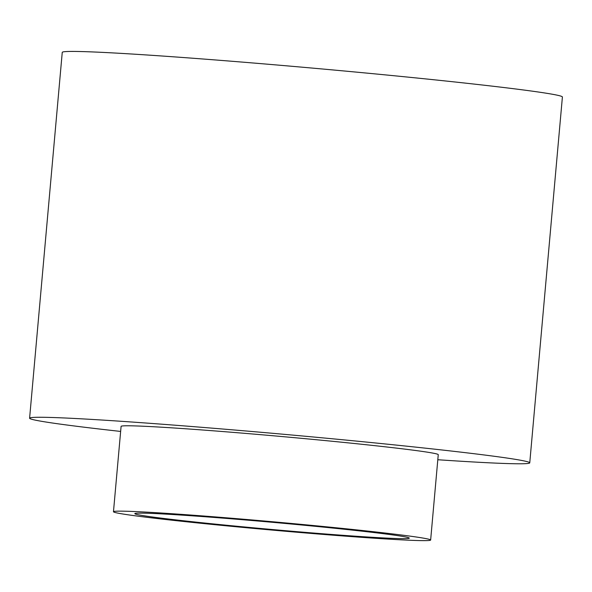 <?xml version="1.0" encoding="UTF-8"?>
<svg xmlns="http://www.w3.org/2000/svg" width="592" height="592" viewBox="0 0 592 592"><rect width="100%" height="100%" fill="white"/><g stroke="black" fill="none" stroke-linecap="round" stroke-linejoin="round"><path stroke-width="0.89" d="M120.642 431.435A251.067 6.571 5.1 0 1 29.6 418.211A251.067 6.571 5.1 0 1 377.119 443.142A251.067 6.571 5.1 0 1 529.751 462.848A251.067 6.571 5.1 0 1 437.806 459.74M29.6 418.211L62.249 52.37A251.067 6.571 5.1 0 1 409.775 77.3A251.067 6.571 5.1 0 1 562.4 97.007L529.751 462.848M430.643 540.045L438.258 454.678A159.211 4.166 -174.9 0 0 341.473 442.187A159.211 4.166 -174.9 0 0 121.094 426.373L113.472 511.732A159.211 4.166 -174.9 0 0 271.684 530.04A159.211 4.166 -174.9 0 0 430.643 540.045A159.211 4.166 -174.9 0 0 333.851 527.546A159.211 4.166 -174.9 0 0 113.472 511.732M325.533 527.324A137.781 3.604 5.1 0 1 409.294 538.135A137.781 3.604 5.1 0 1 271.735 529.477A137.781 3.604 5.1 0 1 134.821 513.641A137.781 3.604 5.1 0 1 325.533 527.324"/></g></svg>
